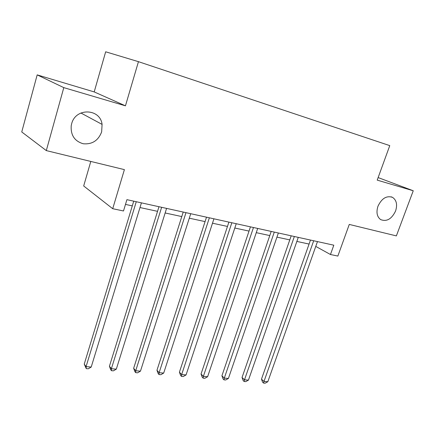 <?xml version="1.0" encoding="UTF-8"?>
<svg xmlns="http://www.w3.org/2000/svg" width="435" height="435" viewBox="0 0 435 435"><rect width="100%" height="100%" fill="white"/><g stroke="black" fill="none" stroke-linecap="round" stroke-linejoin="round"><path stroke-width="0.65" d="M101.643 131.914C98.272 140.603 92.138 144.55 83.232 143.757C74.619 141.223 70.611 135.22 71.21 125.753L71.634 123.844C75.516 107.489 100.267 108.331 102.084 124.399L101.643 131.914M395.584 210.997C391.652 219.088 386.666 221.948 380.62 219.577C376.966 216.76 376.079 212.318 377.955 206.25C381.723 198.36 386.579 195.397 392.533 197.359C396.546 200.122 397.557 204.667 395.584 210.997M90.795 161.439L83.683 185.973L112.714 208.708L123.502 210.975L126.917 199.665L333.808 245.193L330.464 254.513L337.854 256.068L349.272 224.427L396.367 235.9L413.25 190.764L378.14 177.572M37.182 74.88L21.75 131.957L46.306 150.597L63.798 87.631L125.449 105.83L138.45 61.667L105.667 51.792L94.205 91.915L37.182 74.88L63.798 87.631M138.45 61.667L389.765 145.622L377.21 180.128L413.25 190.764M112.714 208.708L124.399 169.628L46.306 150.597M315.767 246.406L330.464 254.513M125.487 204.412L132.294 205.88M139.994 207.544L157.541 211.334M165.148 212.976L181.786 216.57M189.296 218.191L205.075 221.6M212.498 223.204L227.472 226.439M234.808 228.022L249.027 231.094M256.269 232.66L269.782 235.574M276.937 237.124L289.781 239.897M296.855 241.425L309.073 244.062M125.449 105.83L94.205 91.915M310.481 240.06L261.478 379.146L264.001 381.413L313.684 240.762M267.819 381.734L265.116 383.208L263.594 383.088L264.001 381.413L267.819 381.734L317.468 241.594M263.594 383.088L262.582 382.175L261.478 379.146M291.2 235.813L242.039 377.498L244.503 379.793L294.348 236.509M248.456 380.125L245.731 381.631L244.149 381.5L244.503 379.793L248.456 380.125L298.269 237.369M244.149 381.5L243.165 380.576L242.039 377.498M271.201 231.415L221.91 375.786L224.302 378.118L274.289 232.094M228.402 378.455L225.651 379.989L224.014 379.858L224.302 378.118L228.402 378.455L278.356 232.991M224.014 379.858L223.052 378.923L221.91 375.786M250.451 226.847L201.046 374.013L203.368 376.378L253.469 227.51M207.615 376.732L204.841 378.292L203.14 378.156L203.368 376.378L207.615 376.732L257.694 228.446M203.14 378.156L202.215 377.205L201.046 374.013M228.902 222.106L179.41 372.175L181.651 374.573L231.839 222.753M186.06 374.937L183.26 376.536L181.498 376.389L181.651 374.573L186.06 374.937L236.232 223.72M181.498 376.389L180.601 375.427L179.41 372.175M206.505 217.179L156.964 370.267L159.118 372.697L209.36 217.81M163.69 373.078L160.868 374.709L159.036 374.557L159.118 372.697L163.69 373.078L213.928 218.81M159.036 374.557L158.177 373.583L156.964 370.267M183.217 212.057L133.654 368.287L135.709 370.756L185.979 212.661M140.461 371.147L137.612 372.811L135.715 372.654L135.709 370.756L140.461 371.147L190.731 213.71M135.715 372.654L134.893 371.664L133.654 368.287M158.976 206.723L109.43 366.232L111.376 368.733L161.635 207.305M116.319 369.141L113.448 370.837L111.474 370.68L111.376 368.733L116.319 369.141L166.583 208.392M111.474 370.68L110.697 369.674L109.43 366.232M133.724 201.166L84.243 364.09L86.065 366.629L136.264 201.726M91.209 367.053L88.316 368.788L86.26 368.624L86.065 366.629L91.209 367.053L141.424 202.857M86.26 368.624L84.243 364.09M392.533 197.359L391.152 196.81M102.084 124.399L80.899 112.991"/></g></svg>

